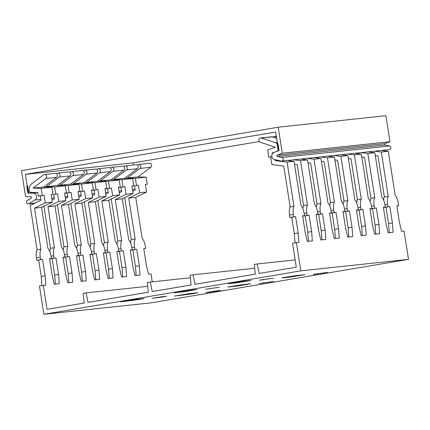 <?xml version="1.0" encoding="UTF-8"?>
<svg xmlns="http://www.w3.org/2000/svg" width="430" height="430" viewBox="0 0 430 430"><rect width="100%" height="100%" fill="white"/><g stroke="black" fill="none" stroke-linecap="round" stroke-linejoin="round"><path stroke-width="0.64" d="M300.817 270.846L43.887 314.292L151.575 302.795L408.5 259.349L300.817 270.846L296.394 242.595L292.54 243.246L296.291 267.186L259.172 273.464L257.226 263.961L254.27 264.461L255.323 274.114L194.994 284.316L193.049 274.813L190.092 275.313L191.146 284.966L152.209 291.551L150.263 282.048L147.307 282.548L148.361 292.201L88.032 302.403L86.086 292.9L83.13 293.4L84.183 303.053L47.063 309.331L43.317 285.386L39.463 286.041L43.887 314.292M273.276 281.494L259.301 283.553L273.276 281.494M196.806 289.524L182.9 291.873L173.989 292.782L188.727 290.384L196.806 289.524M219.434 287.24L205.459 289.304L219.434 287.24M313.363 274.48L327.332 272.421L313.341 274.361M282.144 277.947L290.223 277.081L304.961 274.689L296.05 275.592L282.118 277.775M259.516 280.226L273.491 278.167L259.5 280.113M228.303 283.692L236.382 282.833L251.115 280.435L242.208 281.344L228.276 283.526M135.246 299.43L144.152 298.522L138.18 299.651L120.507 301.822L135.246 299.43M162.18 296.689L166.523 296.254L162.389 297.033L151.978 298.345L162.18 296.689M189.087 293.679L197.994 292.776L192.022 293.9L174.349 296.077L189.087 293.679M216.021 290.938L220.37 290.508L216.236 291.287L205.82 292.599L216.021 290.938M250.647 283.773L236.742 286.127L227.835 287.03L242.568 284.638L250.647 283.773M374.476 151.172L381.292 152.021L388.29 151.274L395.218 195.51A9.696 4.327 80.4 0 1 398.341 203.223L398.717 205.621L396.831 205.82L399.4 222.202L401.577 231.361L404.076 231.093L408.5 259.349M143.776 248.728L145.641 248.416L143.76 248.615L146.324 264.993L148.5 274.157L151 273.888L152.247 281.838M296.394 242.595L298.888 242.326L298.173 233.006L294.324 233.657L295.028 242.821M381.292 152.021L388.22 196.257A9.696 4.327 80.4 0 0 387.575 204.374L387.951 206.771L389.833 206.567L392.396 222.95L393.111 232.264L388.118 232.797L385.936 223.638L383.372 207.26L385.258 207.056L384.882 204.664A9.696 4.327 80.4 0 0 381.759 196.945L374.831 152.714L367.833 153.462L374.761 197.692A9.696 4.327 80.4 0 0 374.116 205.814L374.487 208.206L376.374 208.007L378.938 224.385L379.652 233.705L374.659 234.237L372.477 225.073L369.913 208.695L371.8 208.496L371.423 206.099A9.696 4.327 80.4 0 0 368.295 198.38L361.372 154.15L354.374 154.897L361.297 199.128A9.696 4.327 80.4 0 0 360.652 207.249L361.028 209.647L362.915 209.442L365.478 225.82L366.193 235.14L361.195 235.672L359.018 226.513L356.454 210.13L358.335 209.931L357.959 207.54A9.696 4.327 80.4 0 0 354.836 199.821L347.913 155.59L340.909 156.337L347.838 200.568A9.696 4.327 80.4 0 0 347.193 208.684L347.569 211.082L349.45 210.877L352.019 227.26L352.729 236.575L347.736 237.113L345.559 227.948L342.989 211.571L344.876 211.367L344.5 208.975A9.696 4.327 80.4 0 0 341.377 201.256L334.449 157.025L327.45 157.772L334.379 202.003A9.696 4.327 80.4 0 0 333.734 210.125L334.11 212.517L335.991 212.318L338.555 228.696L339.27 238.016L334.277 238.548L332.094 229.389L329.531 213.006L331.417 212.807L331.041 210.41A9.696 4.327 80.4 0 0 327.918 202.697L320.99 158.46L313.991 159.207L320.914 203.444A9.696 4.327 80.4 0 0 320.269 211.56L320.646 213.957L322.532 213.753L325.096 230.136L325.811 239.451L320.812 239.983L318.635 230.824L316.071 214.446L317.953 214.242L317.582 211.85A9.696 4.327 80.4 0 0 314.454 204.132L307.531 159.901L300.527 160.648L307.455 204.879A9.696 4.327 80.4 0 0 306.81 213L307.187 215.392L309.073 215.194L311.637 231.571L312.352 240.886L307.353 241.423L305.176 232.259L302.613 215.881L304.494 215.683L304.117 213.285A9.696 4.327 80.4 0 0 300.995 205.567L294.066 161.336L287.068 162.083L293.996 206.314A9.696 4.327 80.4 0 0 293.351 214.436L293.728 216.827L295.609 216.629L298.173 233.006M293.351 214.436L289.503 215.086A9.696 4.327 -99.6 0 1 290.142 206.97L283.736 166.044L271.868 164.561L270.674 156.945L268.788 157.149L267.675 150.043L275.324 147.151L260.236 142.233A2.182 1.951 -96.1 0 1 260.51 137.971A2.182 1.951 -96.1 0 1 261.252 138.051L275.157 142.588A6.767 6.058 83.9 0 1 277.56 144.077M289.503 215.086L289.874 217.483L291.76 217.279L294.324 233.657M383.571 199.977A9.696 4.327 -99.6 0 1 384.366 196.908L377.959 155.982L375.293 155.649M384.071 207.255L385.984 207.217L388.548 223.6L389.247 232.678M370.112 201.412A9.696 4.327 -99.6 0 1 370.907 198.343L364.5 157.418L361.829 157.084M370.612 208.695L372.525 208.657L375.089 225.035L375.782 234.113M356.653 202.852A9.696 4.327 -99.6 0 1 357.448 199.783L351.041 158.858L348.37 158.525M357.153 210.13L359.061 210.093L361.625 226.476L362.323 235.554M343.188 204.288A9.696 4.327 -99.6 0 1 343.989 201.219L337.577 160.293L334.911 159.96M343.694 211.571L345.602 211.533L348.166 227.911L348.864 236.989M329.729 205.723A9.696 4.327 -99.6 0 1 330.525 202.654L324.118 161.728L321.446 161.395M330.229 213.006L332.143 212.968L334.707 229.346L335.4 238.43M316.27 207.163A9.696 4.327 -99.6 0 1 317.066 204.094L310.659 163.169L307.988 162.836M316.77 214.441L318.678 214.403L321.248 230.786L321.941 239.865M302.811 208.598A9.696 4.327 -99.6 0 1 303.607 205.529L297.194 164.604L294.529 164.271M303.311 215.881L305.219 215.844L307.783 232.221L308.482 241.3M311.637 231.571L307.783 232.221M309.073 215.194L305.219 215.844M307.187 215.392L303.338 216.043M303.607 205.529L307.455 204.879M293.712 159.793L300.527 160.648M384.366 196.908L388.22 196.257M387.951 206.771L384.097 207.421M389.833 206.567L385.984 207.217M392.396 222.95L388.548 223.6M385.258 207.056L383.393 207.373M374.831 152.714L368.01 151.86M388.29 151.274L381.474 150.425M361.012 152.607L367.833 153.462M361.372 154.15L354.551 153.3M347.553 154.048L354.374 154.897M347.913 155.59L341.092 154.736M334.094 155.483L340.909 156.337M334.449 157.025L327.633 156.176M320.629 156.923L327.45 157.772M320.99 158.46L314.169 157.611M307.171 158.358L313.991 159.207M307.531 159.901L300.71 159.046M294.066 161.336L287.251 160.487M278 160.304L275.2 160.6L287.068 162.083M398.717 205.621L396.852 205.938M275.05 159.643L275.2 160.6M273.206 152.892L272.093 153.01L272.244 153.988M276.366 136.439L274.711 136.611A2.182 1.951 -96.1 0 0 272.797 137.154M276.673 138.417L272.018 136.901A2.182 1.951 -96.1 0 0 271.276 136.821L260.51 137.971M274.711 136.611L276.485 137.191M304.494 215.683L302.629 215.994M272.093 153.01L278.592 150.672M278.565 150.505A2.424 2.171 83.9 0 1 278.156 150.72M271.846 156.633L268.788 157.149M271.868 156.746L270.674 156.945M293.996 206.314L290.142 206.97M293.728 216.827L289.874 217.483M295.609 216.629L291.76 217.279M317.953 214.242L316.088 214.559M325.096 230.136L321.248 230.786M322.532 213.753L318.678 214.403M320.646 213.957L316.797 214.608M317.066 204.094L320.914 203.444M331.417 212.807L329.547 213.124M338.555 228.696L334.707 229.346M335.991 212.318L332.143 212.968M334.11 212.517L330.256 213.167M330.525 202.654L334.379 202.003M344.876 211.367L343.011 211.684M352.019 227.26L348.166 227.911M349.45 210.877L345.602 211.533M347.569 211.082L343.715 211.732M343.989 201.219L347.838 200.568M358.335 209.931L356.47 210.249M365.478 225.82L361.625 226.476M362.915 209.442L359.061 210.093M361.028 209.647L357.179 210.297M357.448 199.783L361.297 199.128M371.8 208.496L369.929 208.808M378.938 224.385L375.089 225.035M376.374 208.007L372.525 208.657M374.487 208.206L370.638 208.856M370.907 198.343L374.761 197.692M295.152 259.913L257.226 263.961M147.721 286.321L86.086 292.9M43.317 285.386L45.811 285.122L45.102 275.802L42.532 259.424L36.797 260.279L36.426 257.882A9.696 4.327 -99.6 0 1 37.066 249.76L30.143 205.529L40.947 200.213L40.275 195.908L38.388 196.107L37.845 192.624L31.395 192.447A2.424 2.171 -96.1 0 1 29.256 190.388A6.767 6.058 -96.1 0 1 31.761 183.744L43.564 174.859A2.182 1.951 83.9 0 1 46.51 175.951A2.182 1.951 83.9 0 1 45.8 178.493L32.992 188.13L43.758 186.98L56.572 177.343L45.8 178.493M49.552 258.79L51.417 258.473L51.041 256.081A9.696 4.327 80.4 0 0 47.918 248.363L41.511 207.437L34.513 208.184L40.92 249.11A9.696 4.327 80.4 0 0 40.275 257.231L40.651 259.623L42.532 259.424M51.417 258.473L49.536 258.677L52.1 275.055L54.277 284.219L59.276 283.682L58.561 274.367L55.997 257.989L50.235 258.677M63.011 257.355L64.876 257.038L64.505 254.646A9.696 4.327 80.4 0 0 61.377 246.927L54.97 206.002L47.972 206.749L54.379 247.675A9.696 4.327 80.4 0 0 53.734 255.796L54.11 258.188L55.997 257.989M64.876 257.038L62.995 257.237L65.559 273.62L67.741 282.779L72.734 282.247L72.02 272.926L69.456 256.549L63.694 257.237M76.47 255.915L78.341 255.603L77.964 253.205A9.696 4.327 80.4 0 0 74.841 245.487L68.429 204.567L61.431 205.314L67.838 246.239A9.696 4.327 80.4 0 0 67.198 254.356L67.569 256.753L69.456 256.549M78.341 255.603L76.454 255.802L79.018 272.179L81.2 281.344L86.194 280.812L85.479 271.491L82.915 255.114L77.153 255.802M89.934 254.479L91.8 254.162L91.423 251.77A9.696 4.327 80.4 0 0 88.3 244.052L81.894 203.127L74.89 203.874L81.302 244.799A9.696 4.327 80.4 0 0 80.657 252.921L81.033 255.312L82.915 255.114M91.8 254.162L89.913 254.367L92.482 270.744L94.659 279.903L99.658 279.371L98.943 270.056L96.374 253.673L90.617 254.367M103.394 253.044L105.259 252.727L104.888 250.33A9.696 4.327 80.4 0 0 101.759 242.617L95.352 201.691L88.354 202.439L94.761 243.364A9.696 4.327 80.4 0 0 94.116 251.48L94.493 253.877L96.374 253.673M105.259 252.727L103.377 252.926L105.941 269.309L108.118 278.468L113.117 277.936L112.402 268.616L109.838 252.238L104.076 252.926M116.852 251.604L118.723 251.287L118.347 248.895A9.696 4.327 80.4 0 0 115.224 241.176L108.811 200.251L101.813 200.998L108.22 241.923A9.696 4.327 80.4 0 0 107.575 250.045L107.951 252.437L109.838 252.238M118.723 251.287L116.836 251.491L119.4 267.868L121.582 277.033L126.576 276.495L125.861 267.18L123.297 250.803L117.535 251.491M130.317 250.169L132.182 249.851L131.806 247.46A9.696 4.327 80.4 0 0 128.683 239.741L122.276 198.816L115.272 199.563L121.685 240.488A9.696 4.327 80.4 0 0 121.04 248.61L121.41 251.002L123.297 250.803M132.182 249.851L130.295 250.056L132.859 266.433L135.042 275.592L140.035 275.06L139.325 265.74L136.756 249.362L130.999 250.05M145.641 248.416L145.265 246.019A9.696 4.327 80.4 0 0 142.142 238.306L135.735 197.381L128.737 198.128L135.144 239.053A9.696 4.327 80.4 0 0 134.499 247.169L134.875 249.567L136.756 249.362M45.102 275.802L41.248 276.452L41.952 285.617M41.248 276.452L38.684 260.075M130.494 242.773A9.696 4.327 -99.6 0 1 131.29 239.703L124.7 197.623M136.17 275.474L135.471 266.396L132.908 250.013M117.035 244.208A9.696 4.327 -99.6 0 1 117.831 241.139L111.241 199.058M122.706 276.909L122.012 267.831L119.449 251.453M103.576 245.643A9.696 4.327 -99.6 0 1 104.372 242.574L97.782 200.493M109.247 278.35L108.553 269.266L105.984 252.888M90.117 247.083A9.696 4.327 -99.6 0 1 90.913 244.014L84.323 201.933M95.788 279.785L95.089 270.707L92.525 254.329M76.653 248.518A9.696 4.327 -99.6 0 1 77.448 245.449L70.859 203.369M82.323 281.22L81.63 272.142L79.066 255.764M63.194 249.959A9.696 4.327 -99.6 0 1 63.989 246.89L57.4 204.809M68.864 282.661L68.171 273.582L65.607 257.199M49.735 251.394A9.696 4.327 -99.6 0 1 50.53 248.325L43.941 206.244M55.405 284.096L54.707 275.017L52.143 258.64M54.707 275.017L58.561 274.367M54.11 258.188L50.262 258.839M50.53 248.325L54.379 247.675M51.982 199.971L54.406 198.778L53.734 194.468L57.582 193.817L58.776 201.433L65.774 200.686L54.97 206.002M47.972 206.749L58.776 201.433M132.741 191.35L135.17 190.151L134.499 185.846L138.347 185.196L139.54 192.807L146.539 192.059L135.735 197.381M119.282 192.785L121.711 191.592L121.034 187.281L119.126 187.319M105.823 194.22L108.252 193.027L107.575 188.722L105.667 188.759M92.359 195.661L94.788 194.462L94.116 190.157L92.208 190.194M78.9 197.096L81.329 195.903L80.657 191.597L78.744 191.635M65.441 198.536L67.87 197.338L67.193 193.032L65.285 193.07M131.29 239.703L135.144 239.053M128.737 198.128L139.54 192.807M134.875 249.567L131.021 250.217M135.471 266.396L139.325 265.74M115.272 199.563L126.081 194.247L133.08 193.5L122.276 198.816M133.08 193.5L131.886 185.884L133.773 185.685L132.66 178.579L124.523 178.359L137.331 168.721L126.565 169.866A2.182 1.951 83.9 0 0 125.216 165.883L135.982 164.733A2.182 1.951 83.9 0 1 137.331 168.721M101.813 200.998L112.617 195.682L119.621 194.935L108.811 200.251M88.354 202.439L99.158 197.117L106.156 196.37L95.352 201.691M74.89 203.874L85.699 198.558L92.697 197.811L81.894 203.127M61.431 205.314L72.24 199.993L79.238 199.246L68.429 204.567M34.513 208.184L45.317 202.869L52.315 202.121L41.511 207.437M146.539 192.059L145.345 184.448L147.232 184.244L146.119 177.144L137.982 176.924L150.796 167.281L140.024 168.431A2.182 1.951 83.9 0 0 138.675 164.448L149.441 163.298A2.182 1.951 83.9 0 1 150.796 167.281M134.499 185.846L138.347 185.196M136.466 185.394L135.353 178.294L146.119 177.144M119.153 187.485L124.888 186.631L126.081 194.247M123.001 186.835L121.889 179.729L132.66 178.579M118.444 187.437L120.309 187.12L119.196 180.019L111.064 179.794L123.872 170.156L113.106 171.307A2.182 1.951 83.9 0 0 111.752 167.318L122.523 166.174A2.182 1.951 83.9 0 1 123.872 170.156M120.309 187.12L118.427 187.324L119.621 194.935M105.694 188.921L111.429 188.071L112.617 195.682M109.543 188.27L108.43 181.17L119.196 180.019M104.984 188.872L106.85 188.56L105.737 181.455L97.605 181.234L110.413 171.591L99.642 172.742A2.182 1.951 83.9 0 0 98.293 168.759L109.059 167.609A2.182 1.951 83.9 0 1 110.413 171.591M106.85 188.56L104.968 188.759L106.156 196.37M92.23 190.361L97.965 189.506L99.158 197.117M96.083 189.705L94.971 182.605L105.737 181.455M91.525 190.313L93.391 189.995L92.278 182.895L84.14 182.669L96.954 173.032L86.183 174.182A2.182 1.951 83.9 0 0 84.834 170.194L95.6 169.044A2.182 1.951 83.9 0 1 96.954 173.032M93.391 189.995L91.504 190.194L92.697 197.811M78.771 191.796L84.506 190.941L85.699 198.558M82.619 191.146L81.506 184.04L92.278 182.895M78.061 191.748L79.932 191.431L78.819 184.33L70.681 184.104L83.49 174.467L72.724 175.617A2.182 1.951 83.9 0 0 71.369 171.635L82.141 170.484A2.182 1.951 83.9 0 1 83.49 174.467M79.932 191.431L78.045 191.635L79.238 199.246M65.312 193.231L71.047 192.382L72.24 199.993M69.16 192.581L68.047 185.48L78.819 184.33M64.602 193.183L66.467 192.871L65.355 185.765L57.222 185.545L70.031 175.902L59.265 177.052A2.182 1.951 83.9 0 0 57.91 173.07L68.682 171.919A2.182 1.951 83.9 0 1 70.031 175.902M66.467 192.871L64.586 193.07L65.774 200.686M53.734 194.468L57.582 193.817M55.701 194.021L54.588 186.916L65.355 185.765M51.143 194.623L53.008 194.306L51.896 187.206L43.758 186.98M53.008 194.306L51.122 194.51L52.315 202.121M38.388 196.107L44.123 195.258L45.317 202.869M42.242 195.456L41.129 188.356L51.896 187.206M145.367 184.561L147.232 184.244M137.331 165.142L137.788 164.803A2.182 1.951 83.9 0 1 138.675 164.448M135.353 178.294L127.215 178.068L140.024 168.431M123.867 166.582L124.324 166.238A2.182 1.951 83.9 0 1 125.216 165.883M110.408 168.017L110.865 167.673A2.182 1.951 83.9 0 1 111.752 167.318M96.949 169.458L97.406 169.114A2.182 1.951 83.9 0 1 98.293 168.759M83.49 170.893L83.947 170.549A2.182 1.951 83.9 0 1 84.834 170.194M70.025 172.328L70.482 171.989A2.182 1.951 83.9 0 1 71.369 171.635M56.566 173.768L57.023 173.424A2.182 1.951 83.9 0 1 57.91 173.07M44.451 174.505L55.217 173.36A2.182 1.951 83.9 0 1 56.572 177.343M127.215 178.068L137.982 176.924M126.565 169.866L113.756 179.509L124.523 178.359M113.106 171.307L100.292 180.944L111.064 179.794M99.642 172.742L86.833 182.385L97.605 181.234M86.183 174.182L73.374 183.82L84.14 182.669M72.724 175.617L59.915 185.255L70.681 184.104M59.265 177.052L46.451 186.695L57.222 185.545M113.756 179.509L121.889 179.729M100.292 180.944L108.43 181.17M86.833 182.385L94.971 182.605M73.374 183.82L81.506 184.04M59.915 185.255L68.047 185.48M46.451 186.695L54.588 186.916M41.129 188.356L32.992 188.13M131.903 186.002L133.773 185.685M121.034 187.281L124.888 186.631M117.831 241.139L121.685 240.488M121.41 251.002L117.562 251.652M122.012 267.831L125.861 267.18M107.575 188.722L111.429 188.071M104.372 242.574L108.22 241.923M107.951 252.437L104.103 253.093M108.553 269.266L112.402 268.616M94.116 190.157L97.965 189.506M90.913 244.014L94.761 243.364M94.493 253.877L90.639 254.528M95.089 270.707L98.943 270.056M80.657 191.597L84.506 190.941M77.448 245.449L81.302 244.799M81.033 255.312L77.18 255.963M81.63 272.142L85.479 271.491M67.193 193.032L71.047 192.382M63.989 246.89L67.838 246.239M67.569 256.753L63.721 257.403M68.171 273.582L72.02 272.926M40.275 195.908L44.123 195.258M40.92 249.11L37.066 249.76M40.651 259.623L36.797 260.279M254.684 268.234L193.049 274.813M190.361 277.769L150.263 282.048M281.779 161.067L389.462 149.57A1.817 1.629 -96.1 0 0 389.553 145.985L385.108 144.985A0.726 0.65 -96.1 0 1 385 143.588L389.967 141.706L385.898 115.708L278.215 127.205L282.284 153.204L277.312 155.085A0.726 0.65 83.9 0 0 277.42 156.482L281.87 157.482A1.817 1.629 -96.1 0 1 281.301 161.04L274.458 159.508A3.639 3.252 -96.1 0 1 271.781 156.176A3.639 3.252 -96.1 0 1 273.915 152.505L278.602 150.737L275.678 132.058L25.386 174.381L28.31 193.059L33.293 193.194A3.639 3.252 -96.1 0 1 36.437 195.972A3.639 3.252 -96.1 0 1 34.916 200.014L28.896 203.723A1.817 1.629 -96.1 0 1 26.536 202.659A1.817 1.629 -96.1 0 1 27.267 200.536L31.18 198.123A0.726 0.65 83.9 0 0 30.858 196.763L25.569 196.618L21.5 170.619L278.215 127.205M259.279 141.545L133.069 162.884L133.402 165.007M282.284 153.204L389.967 141.706M33.513 192.506L28.31 193.059M133.069 162.884L25.386 174.381M277.49 143.636A0.484 0.435 -96.1 0 0 277.14 144.184L278.188 150.892L279.043 150.747L277.92 143.561L277.49 143.636M27.197 185.959L26.767 186.034L27.896 193.215L28.751 193.07L27.697 186.367A0.484 0.435 -96.1 0 0 27.197 185.959M306.81 213L304.144 213.452M387.575 204.374L384.909 204.825M272.018 136.901L261.252 138.051M275.157 142.588L277.291 142.357M320.269 211.56L317.603 212.011M333.734 210.125L331.068 210.576M347.193 208.684L344.527 209.136M360.652 207.249L357.986 207.701M374.116 205.814L371.45 206.266M51.068 256.242L53.734 255.796M131.833 247.621L134.499 247.169M118.374 249.056L121.04 248.61M104.909 250.496L107.575 250.045M91.45 251.932L94.116 251.48M77.991 253.372L80.657 252.921M64.527 254.807L67.198 254.356M36.426 257.882L40.275 257.231M263.59 282.752L263.649 283.123M236.634 285.461L236.742 286.127M209.749 288.498L209.808 288.869M317.071 273.706L317.13 274.077M290.116 276.415L290.223 277.081M263.23 279.457L263.289 279.828M236.274 282.166L236.382 282.833M129.312 300.253L129.419 300.919M156.267 297.544L156.321 297.915M183.153 294.507L183.261 295.168M210.109 291.793L210.168 292.163M182.793 291.212L182.9 291.873M385 143.588L277.312 155.085M35.179 203.051L28.896 203.723M135.042 189.324L132.467 189.598M121.582 190.764L119.008 191.038M108.123 192.199L105.549 192.473M94.659 193.634L92.084 193.914M81.2 195.075L78.626 195.349M67.741 196.51L65.166 196.784M54.277 197.95L51.707 198.225M40.818 199.386L34.916 200.014M37.856 192.71L33.293 193.194M389.553 145.985L281.87 157.482M385.108 144.985L277.42 156.482M276.339 136.283L273.969 136.536M34.798 203.239L28.273 203.938"/></g></svg>
